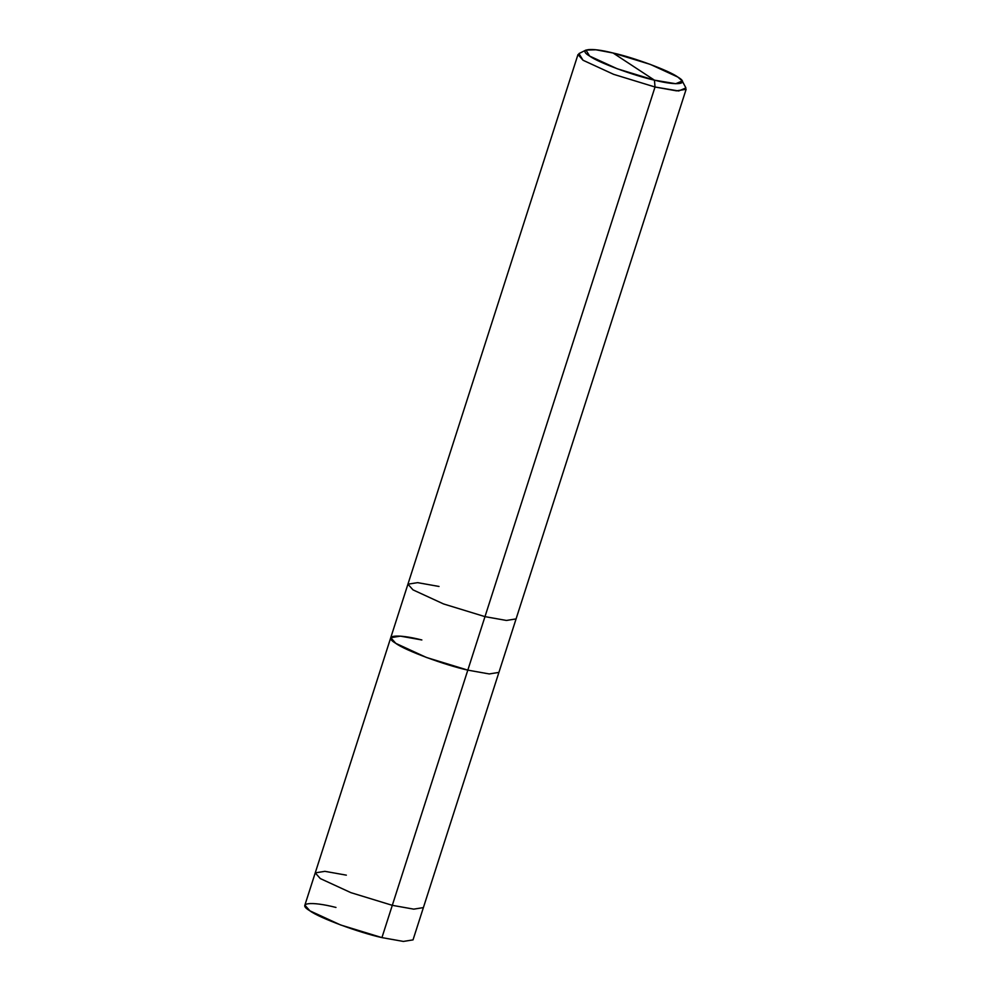<?xml version="1.0" encoding="UTF-8"?>
<svg xmlns="http://www.w3.org/2000/svg" width="991" height="991" viewBox="0 0 991 991"><rect width="100%" height="100%" fill="white"/><g stroke="black" fill="none" stroke-linecap="round" stroke-linejoin="round"><path stroke-width="1.49" d="M421.856 639.963C396.573 633.509 382.253 635.38 395.818 643.37C404.985 650.307 444.587 665.023 467.814 670.127C444.587 665.023 404.985 650.307 395.818 643.37C382.253 635.38 396.573 633.509 421.856 639.963L400.414 636.148L390.751 637.684L395.818 643.37L426.415 657.454L467.814 670.127L489.244 673.942L498.907 672.406L489.244 673.942L467.814 670.127L392.3 905.328L413.73 909.143L423.392 907.607L413.73 909.143L392.3 905.328L484.983 616.637L506.426 620.453L516.088 618.904L506.426 620.453L484.983 616.637L655.026 87.01L676.469 90.838L686.131 89.289L413.024 939.889L403.374 941.425L381.931 937.61L392.3 905.328L381.931 937.61L340.532 924.937L309.935 910.853L304.869 905.167L315.237 872.873L320.304 878.571L350.901 892.656L392.3 905.328L350.901 892.656L320.304 878.571L315.237 872.873L407.933 584.182L412.987 589.868L443.596 603.965L484.983 616.637L467.814 670.127L426.415 657.454L395.818 643.37L390.751 637.684M335.974 907.446C310.691 900.992 296.371 902.863 309.935 910.853C319.114 917.79 358.705 932.506 381.931 937.61M346.342 875.152L324.899 871.337L315.237 872.873M654.444 80.16C633.546 75.564 597.907 62.322 589.645 56.078C577.443 48.881 590.339 47.196 613.082 53.006L654.444 80.16L675.738 83.715L682.242 80.989L677.881 77.087L650.344 64.403L613.082 53.006C633.992 57.589 669.619 70.844 677.881 77.087C690.083 84.272 677.2 85.957 654.444 80.16L613.082 53.006L595.938 49.785L585.966 50.07L589.645 56.078L617.195 68.751L654.444 80.16L655.026 87.01L654.444 80.16M682.242 80.989L685.908 87.939L678.686 90.974L655.026 87.01L484.983 616.637L443.596 603.965L412.987 589.868L407.933 584.182L577.976 54.567L583.03 60.253L613.64 74.337L655.026 87.01L613.64 74.337L583.03 60.253L578.942 53.588L585.966 50.07M439.025 586.461L417.595 582.646L407.933 584.182"/></g></svg>
